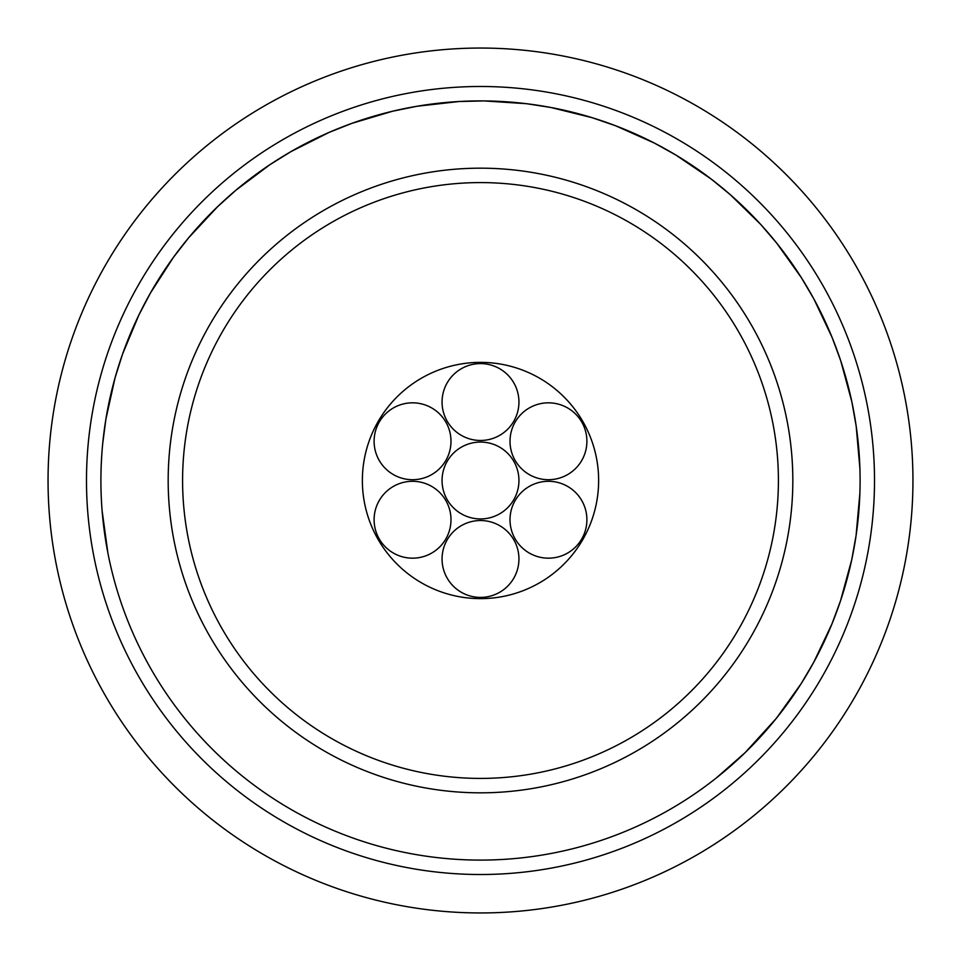 <?xml version="1.0" encoding="UTF-8"?>
<svg xmlns="http://www.w3.org/2000/svg" width="961" height="961" viewBox="0 0 961 961"><rect width="100%" height="100%" fill="white"/><g stroke="black" fill="none" stroke-linecap="round" stroke-linejoin="round"><path stroke-width="1.44" d="M518.94 480.5A38.44 38.44 0 0 0 480.5 442.06A38.44 38.44 0 0 0 442.06 480.5A38.44 38.44 0 0 0 480.5 518.94A38.44 38.44 0 0 0 518.94 480.5M518.94 402.034A38.44 38.44 0 0 0 480.5 363.594A38.44 38.44 0 0 0 442.06 402.034A38.44 38.44 0 0 0 480.5 440.474A38.44 38.44 0 0 0 518.94 402.034M586.895 441.267A38.44 38.44 0 0 0 548.455 402.827A38.44 38.44 0 0 0 510.015 441.267A38.44 38.44 0 0 0 548.455 479.707A38.44 38.44 0 0 0 586.895 441.267M586.895 519.733A38.44 38.44 0 0 0 548.455 481.293A38.44 38.44 0 0 0 510.015 519.733A38.44 38.44 0 0 0 548.455 558.173A38.44 38.44 0 0 0 586.895 519.733M518.94 558.966A38.44 38.44 0 0 0 480.5 520.526A38.44 38.44 0 0 0 442.06 558.966A38.44 38.44 0 0 0 480.5 597.406A38.44 38.44 0 0 0 518.94 558.966M450.985 519.733A38.44 38.44 0 0 0 412.545 481.293A38.44 38.44 0 0 0 374.105 519.733A38.44 38.44 0 0 0 412.545 558.173A38.44 38.44 0 0 0 450.985 519.733M450.985 441.267A38.44 38.44 0 0 0 412.545 402.827A38.44 38.44 0 0 0 374.105 441.267A38.44 38.44 0 0 0 412.545 479.707A38.44 38.44 0 0 0 450.985 441.267M598.631 480.5A118.131 118.131 0 0 1 480.5 598.631A118.131 118.131 0 0 1 362.369 480.5A118.131 118.131 0 0 1 480.5 362.369A118.131 118.131 0 0 1 598.631 480.5M182.59 480.5A297.91 297.91 0 0 1 480.5 182.59A297.91 297.91 0 0 1 778.41 480.5A297.91 297.91 0 0 1 480.5 778.41A297.91 297.91 0 0 1 182.59 480.5M792.825 480.5A312.325 312.325 0 0 1 480.5 792.825A312.325 312.325 0 0 1 168.175 480.5A312.325 312.325 0 0 1 480.5 168.175A312.325 312.325 0 0 1 792.825 480.5M116.089 374.213L115.584 375.967M107.764 408.665L107.151 411.945M859.903 468.367L856.167 426.059L851.818 401.674L840.695 360.687L832.106 337.443L813.931 299.063L801.378 277.705L776.716 243.133L760.607 224.309L730.24 194.627L711.056 178.938L675.931 155.081L654.285 143.021L615.496 125.723L592.072 117.674L550.845 107.476L526.364 103.68L483.984 100.917L459.214 101.506L417.014 106.251L392.737 111.188L352.026 123.308L328.998 132.45L291.075 151.55L270.017 164.607L236.046 190.098L217.63 206.663L188.68 237.739L173.473 257.284L150.457 292.985L138.925 314.908L122.564 354.104L115.08 377.721L105.89 419.188L102.683 443.754M133.243 327.172L125.41 346.32M166.854 266.69L154.625 285.825M209.414 214.784L194.05 231.433M260.515 171.142L242.436 184.836M303.34 144.775L298.294 147.489M381.565 114.023L359.846 120.593M447.73 102.322L425.194 104.953M514.916 102.467L492.26 101.085M581.021 114.455L558.966 109.098M643.99 137.916L623.208 128.75M701.986 172.223L682.983 159.418M752.871 216.105L736.414 200.14M795.215 268.263L781.834 249.644M827.709 327.076L817.811 306.379M849.32 390.695L843.217 368.58M858.653 447.406L857.272 434.276M140.534 311.64L139.729 313.274M126.263 344.086L125.074 347.209M111.776 390.322L107.32 411.032M120.245 360.892L118.479 366.345M146.973 299.243L144.282 304.301M184.164 243.277L180.608 247.782M230.628 194.747L226.34 198.543M284.924 155.165L280.035 158.157M318.499 137.207L303.34 144.787M345.359 125.783L340.014 127.861M410.011 107.512L404.401 108.617M476.884 100.917L471.154 101.025M543.866 106.227L538.22 105.314M608.866 123.272L603.46 121.374M669.841 151.502L664.856 148.679M724.882 190.038L720.474 186.386M772.272 237.679L768.572 233.307M810.519 292.925L807.648 287.964M838.412 354.056L836.466 348.663M855.098 419.14L854.137 413.494M175.623 254.353L174.542 255.818M155.862 283.771L154.144 286.63M220.261 204.152L218.94 205.402M195.624 229.631L193.425 232.142M273.056 162.601L271.531 163.598M244.31 183.335L241.716 185.425M332.35 131.008L330.68 131.729M300.397 146.348L297.466 147.946M396.28 110.371L394.503 110.779M362.129 119.837L358.958 120.894M462.854 101.313L461.028 101.41M427.561 104.617L424.257 105.097M529.979 104.148L528.166 103.908M494.651 101.169L491.323 101.061M595.544 118.756L593.814 118.215M561.308 109.602L558.041 108.905M657.516 144.703L655.907 143.862M625.419 129.663L622.332 128.402M713.939 181.173L712.497 180.055M685.001 160.703L682.19 158.913M763.058 227.012L761.833 225.655M738.18 201.762L735.718 199.504M803.312 280.792L802.351 279.243M783.275 251.554L781.257 248.899M833.463 340.831L832.791 339.137M818.904 308.517L817.379 305.55M852.563 405.242L852.191 403.452M843.914 370.862L842.941 367.679M859.999 472.007L859.951 470.205M857.548 436.654L857.152 433.339M100.905 480.5A379.595 379.595 0 0 1 480.5 100.905A379.595 379.595 0 0 1 860.095 480.5A379.595 379.595 0 0 1 480.5 860.095A379.595 379.595 0 0 1 100.905 480.5M103.055 440.174L102.863 441.94M104.797 426.288L104.016 431.957M101.758 455.094L101.229 464.896M102.13 510.928L107.896 553.007M102.767 518.099L103.103 521.258M855.554 539.049L855.831 537.247M859.518 501.426L859.566 500.477M857.56 524.286L859.158 507.132M853.104 552.983L854.161 547.35M774.11 721.098L775.263 719.681M795.264 692.665L797.125 689.89M811.925 665.565L812.802 663.979M827.745 633.852L829.079 630.788M839.361 604.241L839.95 602.523M849.332 570.233L850.113 566.99M716.161 778.086L745.292 752.487L776.404 718.263L801.114 683.727L813.679 662.381L831.914 624.025L840.527 600.793L851.71 559.831L856.095 535.445L859.879 493.137M783.311 709.398L796.597 690.671M764.932 731.874L768.692 727.549M818.928 652.435L828.706 631.653M804.789 677.793L807.733 672.88M843.938 590.078L849.896 567.903M834.496 617.539L836.526 612.181M874.51 480.5A394.01 394.01 0 0 1 480.5 874.51A394.01 394.01 0 0 1 86.49 480.5A394.01 394.01 0 0 1 480.5 86.49A394.01 394.01 0 0 1 874.51 480.5M48.05 480.5A432.45 432.45 0 0 1 480.5 48.05A432.45 432.45 0 0 1 912.95 480.5A432.45 432.45 0 0 1 480.5 912.95A432.45 432.45 0 0 1 48.05 480.5"/></g></svg>
